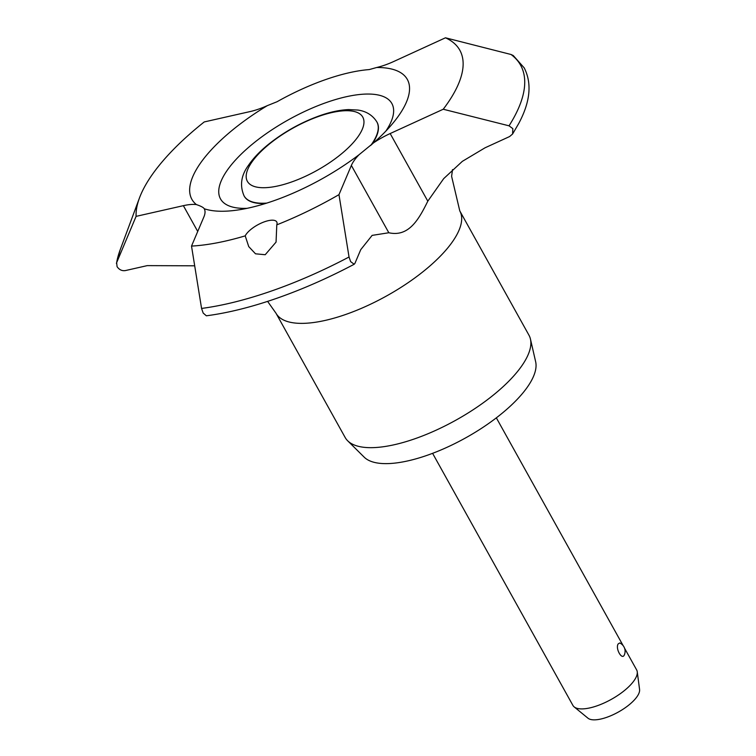 <?xml version="1.0" encoding="UTF-8"?>
<svg xmlns="http://www.w3.org/2000/svg" width="756" height="756" viewBox="0 0 756 756"><rect width="100%" height="100%" fill="white"/><g stroke="black" fill="none" stroke-linecap="round" stroke-linejoin="round"><path stroke-width="1.13" d="M194.613 265.81L147.25 265.621L125.354 270.582C122.028 271.083 119.268 269.788 117.076 266.67L116.641 262.691L136.089 216.367L183.377 205.67A44.424 16.349 150.9 0 1 196.38 204.574C200.916 206.114 203.544 207.503 204.243 208.741A44.424 16.349 150.9 0 1 203.903 216.887L191.514 246.087A183.358 67.501 -29.1 0 0 245.218 235.863A18.238 6.719 150.9 0 1 264.676 221.716A18.238 6.719 150.9 0 1 276.753 221.943A18.238 6.719 150.9 0 1 276.79 224.853L276.053 242.109L265.205 254.725L255.509 253.808L248.724 246.588L245.218 235.863M373.748 142.714A44.424 16.349 150.9 0 1 390.172 133.547L443.233 109.242L509.034 125.817L512.833 128.633L512.587 134.01L509.601 136.552L485.031 147.807L462.341 161.349L443.696 178.624L427.811 201.172C419.022 218.938 409.024 237.299 388.82 232.754L372.132 235.381L360.744 249.66L354.933 263.353L354.195 264.25L350.633 261.623L349.036 257.002L338.971 194.651L351.36 165.451A44.424 16.349 150.9 0 1 359.005 154.763L373.748 142.714A123.275 45.379 -29.1 0 0 393.139 122.935A123.275 45.379 -29.1 0 0 376.686 67.501L369.259 69.571A121.593 44.765 -29.1 0 0 325.77 79.531A121.593 44.765 -29.1 0 0 277.083 101.72L267.322 105.642A44.424 16.349 150.9 0 1 250.283 111.529L204.233 121.943A183.358 67.501 -29.1 0 0 139.482 197.911A183.358 67.501 -29.1 0 0 136.089 216.367M191.514 246.087L201.569 308.439L203.175 313.06L206.35 315.8C227.896 312.975 251.408 307.125 276.885 298.251C302.447 289.312 328.217 277.981 354.195 264.25M376.97 122.122A75.997 27.972 150.9 0 1 377.064 122.274A75.997 27.972 150.9 0 1 371.839 144.49M345.161 437.497A105.178 38.717 -29.1 0 0 347.675 440.795A105.178 38.717 -29.1 0 0 414.808 438.792A105.178 38.717 -29.1 0 0 530.447 339.066A105.178 38.717 -29.1 0 0 528.964 335.191L459.78 210.896A105.178 38.717 -29.1 0 1 345.624 314.496A105.178 38.717 -29.1 0 1 275.978 313.201L345.161 437.497M432.593 453.326L572.887 705.376A36.477 13.428 -29.1 0 0 574.163 706.888A36.477 13.428 -29.1 0 0 597.042 705.83A36.477 13.428 -29.1 0 0 637.242 671.772A36.477 13.428 -29.1 0 0 636.637 669.901L624.569 648.223M574.163 706.888L587.979 718.2A29.843 10.981 -29.1 0 0 606.69 717.34A29.843 10.981 -29.1 0 0 639.576 689.481L637.242 671.772M204.233 208.722L204.243 208.741A123.275 45.379 -29.1 0 0 236.344 210.206A123.275 45.379 -29.1 0 0 273.521 200.85A123.275 45.379 -29.1 0 0 359.005 154.763M530.447 339.066L535.654 361.755A98.667 36.316 150.9 0 1 427.187 455.301A98.667 36.316 150.9 0 1 364.212 457.182L347.675 440.795M265.554 203.477A75.997 27.972 150.9 0 1 244.254 196.201A75.997 27.972 150.9 0 1 244.169 196.04M618.172 643.923L619.703 642.959A9.119 9.119 0 0 1 624.295 655.017L624.324 654.97C621.933 660.508 615.148 648.327 618.172 643.923M276.79 224.853A183.358 67.501 -29.1 0 0 338.971 194.651M116.424 263.457L116.641 262.691A229.181 84.37 -29.1 0 1 120.195 249.773L116.424 263.457M512.587 134.01L518.597 123.729C530.268 102.051 532.139 83.434 524.21 67.879L513.277 55.557L511.028 54.489L445.464 37.8L393.791 61.472A44.424 16.349 150.9 0 1 376.686 67.501M267.322 105.642A123.275 45.379 -29.1 0 0 196.38 204.574M443.233 109.242A183.358 67.501 -29.1 0 0 445.464 37.8M385.881 131.081A98.044 36.09 -29.1 0 0 326.932 102.325A98.044 36.09 -29.1 0 0 229.059 167.756A98.044 36.09 -29.1 0 0 247.089 208.335M201.569 308.439A229.181 84.37 -29.1 0 0 271.839 290.89A229.181 84.37 -29.1 0 0 349.036 257.002M291.107 182.149A66.037 24.315 -29.1 0 0 362.294 129.257A66.037 24.315 -29.1 0 0 319.051 116.282A66.037 24.315 -29.1 0 0 247.855 169.174A66.037 24.315 -29.1 0 0 291.107 182.149M370.714 145.502A75.997 27.972 -29.1 0 0 376.885 121.971C370.875 112.247 361.179 110.442 357.645 110.036L348.61 109.582C339.945 109.96 330.4 111.964 319.986 115.621C301.228 122.33 284.067 131.894 268.512 144.311C259.951 151.228 253.251 158.269 248.393 165.432C241.069 175.449 239.633 185.607 244.084 195.889A75.997 27.972 -29.1 0 0 266.811 203.09M183.377 205.67L197.722 231.44M351.36 165.451L388.82 232.754M390.172 133.547L427.811 201.172M509.034 125.817A229.181 84.37 -29.1 0 0 511.028 54.489M452.523 169.571L451.606 176.318L459.78 210.896M275.978 313.201L267.605 301.379M139.482 197.911L120.195 249.773M496.342 417.841L623.114 645.596"/></g></svg>
